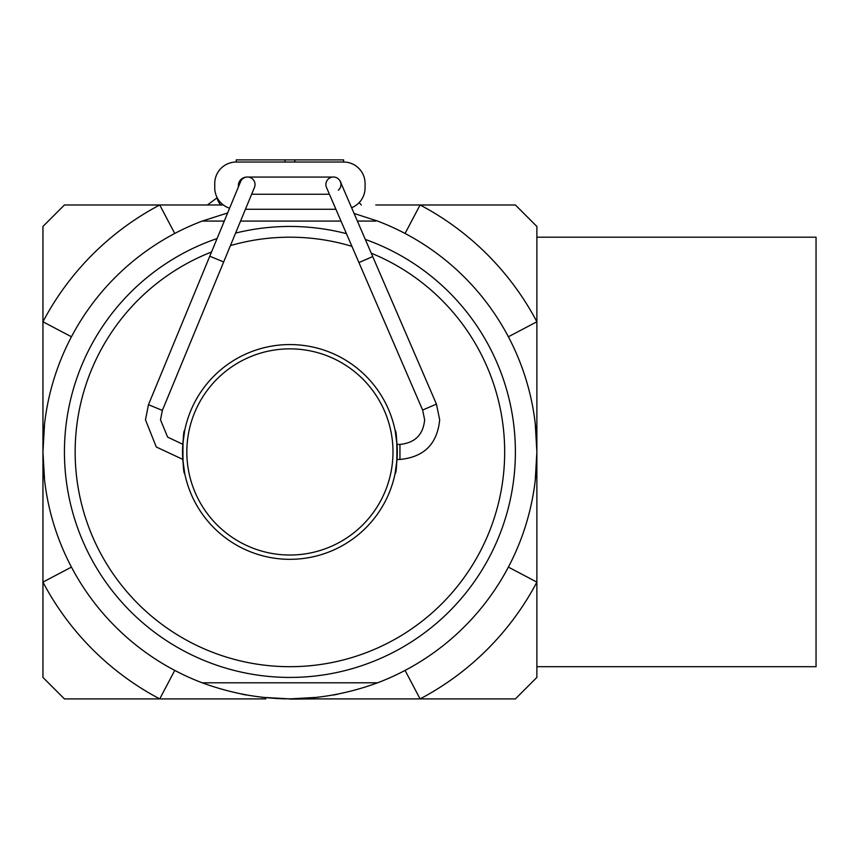 <?xml version="1.0" encoding="UTF-8"?>
<svg xmlns="http://www.w3.org/2000/svg" width="859" height="859" viewBox="0 0 859 859"><rect width="100%" height="100%" fill="white"/><g stroke="black" fill="none" stroke-linecap="round" stroke-linejoin="round"><path stroke-width="1.29" d="M536.875 237.191L816.05 237.191L816.05 666.691L536.875 666.691M508.378 336.782L536.875 321.76L536.875 582.123L536.875 226.454L515.4 204.979L375.812 204.979M405.072 670.407L420.094 698.904L515.4 698.904L536.875 677.429L536.875 582.123A279.175 279.175 0 0 1 420.094 698.904L289.913 698.904L261.641 697.283M223.34 204.979L64.425 204.979L42.95 226.454L42.95 677.429L64.425 698.904L265.753 698.904M204.012 698.904L225.981 698.904M395.119 204.979L375.845 204.979M203.98 204.979L184.706 204.979M275.331 698.474L285.059 698.861M405.072 233.476L420.094 204.979A279.175 279.175 0 0 1 536.875 321.76M174.753 233.476L159.731 204.979A279.175 279.175 0 0 0 42.95 321.76L71.447 336.782M71.447 567.101L42.95 582.123A279.175 279.175 0 0 0 159.731 698.904L174.753 670.407M508.378 567.101L536.875 582.123M289.913 699.119L314.072 698.904M399.95 444.425L397.019 444.425L395.119 430.466C397.481 429.135 397.481 474.737 395.119 473.416L397.019 459.458L399.95 459.458L399.95 444.425C414.994 442.922 423.229 434.708 424.647 419.793L422.628 410.044L358.922 262.553L372.72 256.583L340.314 181.56A7.516 7.516 0 0 0 333.41 177.018A7.516 7.516 0 0 1 340.314 181.56M184.706 430.466L182.806 444.307L167.634 437.113L160.504 419.804L162.362 410.409L148.467 404.686L145.472 419.804L156.274 446.981L182.795 459.382L184.706 473.416C182.355 474.769 182.344 429.146 184.706 430.466M289.913 348.861A103.08 103.08 0 0 0 186.833 451.941A103.08 103.08 0 0 0 289.913 555.021A103.08 103.08 0 0 0 392.993 451.941A103.08 103.08 0 0 0 289.913 348.861M289.913 559.316A107.375 107.375 0 0 1 182.537 451.941A107.375 107.375 0 0 1 289.913 344.566A107.375 107.375 0 0 1 397.287 451.941A107.375 107.375 0 0 1 289.913 559.316M351.922 246.34A214.75 214.75 0 0 0 230.437 245.588M211.518 252.009A214.75 214.75 0 0 0 289.913 666.691A214.75 214.75 0 0 0 371.26 253.19M365.311 239.436A225.487 225.487 0 0 1 289.913 677.429A225.487 225.487 0 0 1 217.08 238.544M235.591 233.09A225.487 225.487 0 0 1 346.445 233.659M354.101 213.462L377.638 221.085A246.963 246.963 0 0 1 377.638 682.798L202.187 682.798L377.638 682.798C319.151 704.165 260.674 704.165 202.187 682.798A246.963 246.963 0 0 1 202.187 221.085L227.646 212.957M375.877 221.085L357.387 221.085M341.012 221.085L240.552 221.085M224.296 221.085L202.187 221.085M162.362 410.43L254.457 187.412A7.516 7.516 0 0 0 247.51 177.018A7.516 7.516 0 0 0 240.563 181.668A7.516 7.516 0 0 1 243.033 178.511A7.516 7.516 0 0 0 240.563 181.668A7.516 7.516 0 0 1 247.51 177.018M358.922 262.553L326.517 187.52A7.516 7.516 0 0 1 333.41 177.018A7.516 7.516 0 0 0 330.436 177.641M254.457 187.412A7.516 7.516 0 0 0 250.388 177.588M223.673 261.952L209.779 256.218L148.467 404.686M422.628 410.044L436.436 404.095L372.72 256.583M359.18 202.574L361.295 204.979M207.416 204.979L217.177 197.72M341.216 183.633A8.59 8.59 0 0 0 339.853 180.658A7.516 7.516 0 0 1 338.36 190.193M343.6 162.029L343.6 159.881L236.225 159.881L236.225 162.029L343.6 162.029A21.475 21.475 0 0 1 365.075 183.504L365.075 187.799A21.475 21.475 0 0 1 351.621 207.717M236.225 162.029A21.475 21.475 0 0 0 214.75 183.504L214.75 187.799A21.475 21.475 0 0 0 229.6 208.222M251.644 194.241L329.416 194.241M246.726 177.061A8.59 8.59 0 0 0 238.448 186.8M332.658 177.061L248.272 177.061M245.438 209.274L335.912 209.274M284.973 159.881L284.973 162.029M294.852 159.881L294.852 162.029M217.263 197.871A7.516 1.943 53.4 0 0 220.409 204.689A7.516 1.943 53.4 0 0 220.623 204.979M535.254 423.67L536.875 451.941L535.254 480.213M44.571 480.213L42.95 451.941L44.571 423.67M318.184 697.283L289.913 698.904M42.982 448.076L42.993 447.217M46.794 408.551L47.674 403.859M337.995 694.179L333.303 695.06M246.522 695.06L241.83 694.179M47.674 500.024L46.794 495.332M399.95 459.458C424.078 457.106 437.328 443.888 439.679 419.793L436.426 404.084M239.801 180.905L243.033 178.511M209.779 256.218L240.563 181.668"/></g></svg>
